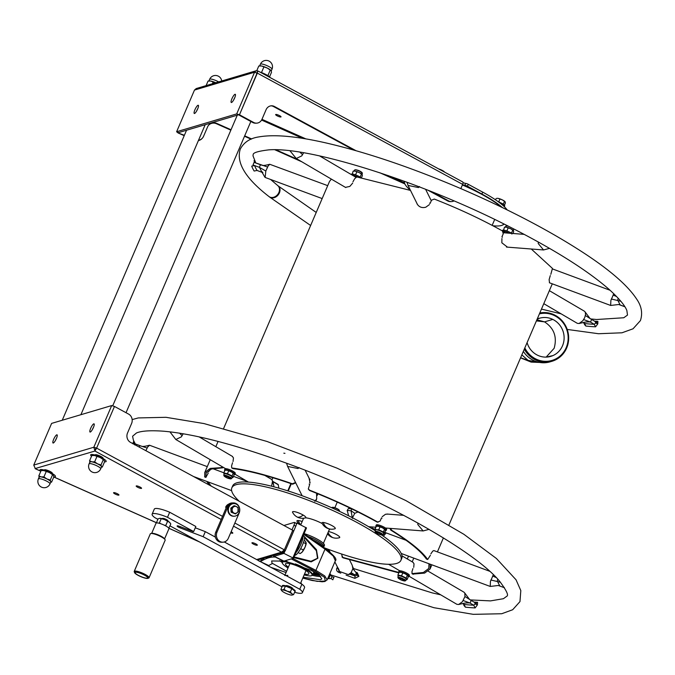 <?xml version="1.0" encoding="UTF-8"?>
<svg xmlns="http://www.w3.org/2000/svg" width="675" height="675" viewBox="0 0 675 675"><rect width="100%" height="100%" fill="white"/><g stroke="black" fill="none" stroke-linecap="round" stroke-linejoin="round"><path stroke-width="1.01" d="M209.562 485.207L207.149 482.06L208.415 482.507L208.305 481.992M207.039 481.52L207.149 482.06M204.727 476.904L204.753 472.525L210.237 468.399L223.535 467.48M222.463 466.847L221.695 467.201M233.044 461.498L233.466 457.895L232.183 456.266M232.495 468.307L231.727 467.918L231.567 465.969L232.521 462.763M232.715 468.526L232.023 468.02C248.307 470.163 268.422 475.411 292.359 483.781L295.566 482.498M295.321 482.017L295.085 482.566M309.631 482.827L310.112 483.013L308.99 477.968M381.999 518.197L381.485 517.911L380.126 521.066L377.671 522.028C356.771 510.393 334.066 499.762 309.53 490.151L308.315 488.86L309.741 484.346L309.125 484.11M387.923 514.114L385.484 514.266L382.168 516.721M389.897 528.356L390.766 530.111L391.61 530.212L390.732 528.415M391.61 530.212C410.012 541.645 422.035 551.408 427.68 559.499L426.676 559.145M390.766 530.111C408.957 541.409 420.837 551.062 426.423 559.06L427.68 559.499L430.397 555.28M433.941 550.614L432.768 551.078L430.844 553.88M430.262 564.224L430.076 569L424.626 573.092L412.872 574.079M398.824 572.889L343.027 557.82L341.66 554.833L341.963 554.124M341.947 556.858L343.027 557.82M330.075 552.217L328.725 549.475L328.624 550.311L328.86 549.762M328.624 550.311L328.337 550.792M287.778 490.852L290.891 483.595M550.285 275.577L549.121 279.602L549.517 282.8M531.276 249.007L552.445 268.414L550.825 274.303M501.922 238.494L501.837 242.789L507.457 247.143M429.553 203.124L430.169 203.361L431.527 200.205L434.287 199.066C458.823 208.676 481.537 219.299 502.428 230.943L503.263 233.761L501.913 236.925L502.428 237.212M416.686 202.913L417.142 204.01C419.124 207.115 422.002 208.178 425.79 207.217L429.46 204.559M352.949 181.778L354.704 178.672L356.788 176.934L410.501 190.418M345.448 187.363L349.819 186.418L352.696 183.077M223.67 428.389L329.51 181.44L331.366 179.111M211.216 486.101L208.415 482.507M209.849 469.606L208.761 471.614M208.263 473.006L205.883 477.352L206.044 473.082L211.461 468.998L222.792 467.809M204.643 476.921L205.934 477.419L204.593 476.854M233.002 468.619C249.1 470.737 268.988 475.934 292.646 484.211L295.355 482.988M309.277 478.55L309.867 479.706M308.424 489.223L309.623 490.506C333.872 500.006 356.324 510.511 376.979 522.011L378.084 522.197M428.971 563.743L428.785 568.443L423.402 572.493L411.944 573.623L413.041 574.231M413.26 574.29L412.163 573.674L411.927 571.759L412.948 568.586M413.733 567.329L414.028 563.785L412.94 562.258M398.756 572.425L342.74 557.398M328.506 549.956L328.084 550.589M288.217 490.987L291.322 483.747M506.486 247.067L543.552 249.961L549.526 248.358M417.403 204.457L417.032 203.614M377.671 522.028L376.979 522.011M277.999 185.802A7.02 5.552 129 0 1 278.26 185.996A7.02 5.552 129 0 1 279.391 192.898A7.02 5.552 129 0 1 269.418 196.906A7.02 5.552 129 0 1 269.165 196.678M270.599 179.466L277.754 185.591A7.02 5.569 129.2 0 1 278.885 192.493A7.02 5.569 129.2 0 1 268.886 196.476C245.514 178.419 235.98 162.633 240.275 149.116C243.928 142.265 250.104 138.198 258.787 136.924C274.48 134.156 297.447 136.291 327.687 143.328C368.483 152.913 413.632 168.345 463.151 189.607C511.903 210.811 553.222 232.664 587.107 255.167C611.601 271.519 628.071 286.082 636.517 298.882C641.545 306.02 642.836 313.267 640.406 320.617L633.04 328.793L621.987 332.792L598.523 333.728L567.211 329.434M261.951 172.268L259.394 167.231L260.474 164.708L261.976 165.232C262.896 165.729 265.486 165.417 269.755 164.278L327.704 185.65M262.094 172.353L257.032 170.438L254.146 171.045L257.032 170.438A201.8 41.74 -156.8 0 1 254.618 165.578L251.707 166.118A204.314 42.255 23.2 0 0 254.146 171.045M256.973 170.454L262.086 172.328M322.169 198.577L265.148 177.449L265.815 171.02L268.127 165.982L269.755 164.278M253.42 165.797L253.015 164.978L254.07 162.338L267.528 167.012M319.528 155.883L355.843 177.23M289.997 150.803L296.232 158.507L301.733 155.908L303.632 152.752M407.422 183.465L408.029 185.431L418.475 187.557L419.538 186.57M538.304 241.988L538.228 243.523L543.552 249.961M503.457 232.748L524.247 234.368M613.794 293.735L610.892 300.392L610.647 305.454L618.705 304.501L620.283 305.016M618.182 298.215L617.735 300.105L620.148 304.965L624.856 306.712M549.366 290.663L584.44 311.226L585.225 312.095L585.579 314.339L584.736 317.587L582.837 320.743L579.083 323.511L577.336 323.342L543.797 303.674M585.402 315.562L591.638 319.477L590.532 321.992L589.064 321.907C585.723 321.975 586.373 321.781 579.083 323.511M255.732 162.987L254.036 160.684A204.314 42.255 -156.8 0 0 254.863 162.633M594.557 321.19A204.314 42.255 -156.8 0 0 597.898 321.384L595.367 321.713L595.612 323.072L597.797 323.865L595.569 326.818L594.253 324.295L595.612 323.072M597.898 321.384L597.797 323.865M595.569 326.818A204.314 42.255 23.2 0 1 585.841 326.059L584.651 323.553A201.8 41.74 -156.8 0 0 594.253 324.295L590.347 322.009L583.681 319.57M585.841 326.059L584.466 324.481L584.255 323.139M410.434 190.282A54.067 11.18 23.2 0 1 404.772 183.701A54.067 11.18 23.2 0 1 404.477 181.339M503.837 223.914A54.067 11.18 23.2 0 1 501.913 225.34A54.067 11.18 23.2 0 1 492.851 225.737M504.082 224.041A54.413 11.256 23.2 0 1 502.36 225.172L501.913 225.34M462.392 184.984A54.413 11.256 23.2 0 1 500.403 206.305A54.413 11.256 23.2 0 1 501.297 207.048M404.772 183.701L404.587 183.262A54.413 11.256 23.2 0 1 404.224 181.238M494.564 219.392A43.883 9.079 23.2 0 1 494.412 220.109L492.159 225.366M539.806 312.981A24.924 23.667 -106.5 0 1 563.313 322.203A24.924 23.667 -106.5 0 1 566.654 348.047A24.924 23.667 -106.5 0 1 552.007 361.268A24.924 23.667 -106.5 0 1 524.306 349.135M552.007 361.268L550.049 361.851A24.924 23.667 -106.5 0 1 523.344 351.388M539.418 313.875A24.123 22.899 -106.5 0 1 562.697 322.287A24.123 22.899 -106.5 0 1 566.198 347.625A24.123 22.899 -106.5 0 1 545.965 361.319A24.123 22.899 -106.5 0 1 524.821 347.929M527.065 342.706L528.196 345.668A19.896 18.883 73.5 0 0 552.96 355.582A19.896 18.883 73.5 0 0 563.195 331.703A19.896 18.883 73.5 0 0 540.008 318.085L537.182 319.089M537.384 318.625L540.008 318.085C544.388 316.98 548.657 317.419 552.817 319.41C557.904 322.026 561.364 326.118 563.195 331.703C564.629 336.547 564.393 341.246 562.503 345.819C560.503 350.333 557.322 353.582 552.96 355.582L546.193 357.1M529.436 347.92L528.196 345.668M546.151 357.109L554.141 348.3C557.28 336.985 554.074 328.177 544.539 321.865L536.895 319.773M338.344 568.688L337.492 567.194M349.65 560.098L352.223 565.287L352.865 568.654L355.717 572.155C356.695 573.497 356.332 574.341 354.637 574.687L353.607 574.341C352.806 573.742 351.067 573.834 348.393 574.611L339.635 571.523L334.859 561.878M352.865 568.654L351.143 572.662L348.393 574.611M355.927 572.324L357.142 574.627M428.288 571.261L464.012 592.211L464.797 593.08L464.965 596.548L471.201 600.455L470.104 602.977L468.636 602.893C465.286 602.961 465.944 602.767 458.654 604.496L456.907 604.327L409.058 576.264M464.965 596.548L462.409 601.729L458.654 604.496M406.519 572.999L405.11 572.316M402.013 555.854L413.159 562.393M497.753 579.201L497.306 581.091L499.846 586.001M493.366 574.72L490.455 581.369L490.219 586.44L498.268 585.487L504.352 587.672A201.623 41.698 -156.8 0 0 504.267 587.444M384.092 532.001L386.168 532.913L383.4 536.203M371.824 528.618L372.305 526.981M417.876 522.973L417.8 524.509L423.115 530.947L429.098 529.343M352.468 517.767L354.788 513.287L351.042 510.747L351.81 508.916M352.401 518.408L351.042 510.747L347.195 510.443L348.452 508.537L352.299 508.84M348.629 515.801L347.195 510.443M358.341 511.827L354.788 513.287M286.993 464.451L287.601 466.417L298.038 468.543L299.109 467.547M315.832 500.993L316.702 498.808L314.82 501.373M316.702 498.808L316.558 493.265M170.218 432.211L175.804 439.493L181.305 436.894L183.203 433.73M272.658 482.482L273.434 484.523L272.557 480.895L271.586 486.211M232.419 470.914L231.01 470.23M272.649 481.292L278.117 484.431L278.927 488.185M272.902 481.376L274.008 486.835M272.557 480.895L271.527 479.343L264.811 475.403M145.868 450.689L147.698 446.968L149.597 445.264L207.276 466.636M139.185 447.069L140.046 445.694L141.547 446.217L133.642 443.323M239.347 501.348A91.986 19.027 23.2 0 1 231.846 487.822L232.656 485.932A91.986 19.027 23.2 0 1 248.915 482.127A91.986 19.027 23.2 0 1 375.224 530.736M381.569 534.929A91.986 19.027 23.2 0 1 401.743 558.402L400.933 560.292A91.986 19.027 23.2 0 1 384.674 564.097A91.986 19.027 23.2 0 1 324.202 547.771M231.846 487.822A91.986 19.027 23.2 0 1 248.105 484.017A91.986 19.027 23.2 0 1 346.461 517.025A91.986 19.027 23.2 0 1 400.933 560.292M329.096 530.052A14.251 2.945 -156.8 0 0 329.434 528.964M322.211 523.564A14.251 2.945 -156.8 0 0 305.809 517.852A14.251 2.945 -156.8 0 0 305.539 517.835A7.248 1.502 23.2 0 0 303.159 515.05A10.96 5.577 120.4 0 1 298.131 517.21M303.413 518.257A14.251 2.945 -156.8 0 0 303.286 518.991M328.784 524.087L327.991 523.775M333.214 533.048L332.421 532.727M299.337 513.177L298.544 512.865M340.799 573.159A204.365 42.263 23.2 0 1 338.656 572.341L339.044 570.097L338.285 568.333L336.808 568.19L337.492 567.186M338.656 572.341C336.757 571.345 336.142 569.962 336.808 568.19M355.759 572.155A204.365 42.263 -156.8 0 0 357.277 572.712L356.138 573.429L356.906 575.227L355.033 576.02L354.864 578.348A204.365 42.263 23.2 0 1 346.081 575.134M357.277 572.712L358.881 576.366L354.864 578.348M349.844 574.138A201.623 41.698 -156.8 0 0 355.033 576.02L354.333 574.611L351.143 572.662M477.436 604.851L475.141 607.93A204.365 42.263 23.2 0 1 465.404 607.171L464.088 604.454A201.623 41.698 -156.8 0 0 473.698 605.205L475.073 603.998L474.803 602.615L477.554 602.294L477.436 604.851L475.073 603.998M465.404 607.171L463.944 605.5L463.717 604.074M473.968 602.083A204.365 42.263 -156.8 0 0 477.554 602.294M475.141 607.93L473.698 605.205L469.918 602.994L463.252 600.556M498.268 585.487L504.368 587.697M284.951 453.355L283.829 453.17M132.773 443.779L133.599 441.543L135.464 444.032L134.662 444.909M135.447 444.007L133.599 441.543M299.143 524.163A10.96 10.96 0 0 1 297.008 521.26A7.248 1.502 23.2 0 1 298.24 520.543A7.248 1.502 23.2 0 1 302.198 521.53M328.455 531.554A7.248 1.502 23.2 0 1 336.682 534.71A7.248 1.502 23.2 0 1 339.398 537.713A10.96 10.96 0 0 1 327.485 533.815M330.944 529.183A10.96 10.96 0 0 1 322.026 523.209A7.248 1.502 23.2 0 1 323.249 522.492A7.248 1.502 23.2 0 1 331.737 525.479A7.248 1.502 23.2 0 1 334.96 528.753A10.96 10.96 0 0 1 330.944 529.183A10.96 9.155 -85.5 0 1 327.577 528.12A10.96 9.155 94.5 0 1 323.249 522.492M305.513 517.843A10.96 10.96 0 0 1 292.57 512.3A7.248 1.502 23.2 0 1 295.726 511.945A7.248 1.502 23.2 0 1 303.159 515.05M331.779 507.794L332.024 507.482A4.042 0.835 23.2 0 1 337.93 509.296A4.042 0.835 23.2 0 1 339.449 510.663L339.365 511.287M339.272 510.292A3.772 0.785 -156.8 0 0 337.863 509.093A3.772 0.785 -156.8 0 0 332.421 507.355M351.194 174.454L351.262 174.285A5.619 1.164 23.2 0 1 351.523 174.091A5.619 1.164 23.2 0 1 355.674 174.943A5.619 1.164 23.2 0 1 360.636 177.474M357.801 177.061A5.619 1.164 -156.8 0 0 352.342 175.129M502.343 230.892L502.58 230.344A5.619 1.164 23.2 0 1 502.841 230.15A5.619 1.164 23.2 0 1 506.832 230.943A5.619 1.164 23.2 0 1 511.76 233.398M509.271 233.204A5.619 1.164 -156.8 0 0 502.681 231.112M504.765 232.377A5.619 1.164 23.2 0 1 502.976 231.112M408.24 576.678A5.619 1.164 -156.8 0 0 408.721 576.627A5.619 1.164 -156.8 0 0 408.983 576.433A5.619 1.164 -156.8 0 0 404.899 573.429A5.619 1.164 -156.8 0 0 398.925 571.818A5.619 1.164 -156.8 0 0 398.655 572.012A5.619 1.164 -156.8 0 0 398.933 572.645M398.655 572.012L399.094 570.999A5.619 1.164 23.2 0 1 399.355 570.805A5.619 1.164 23.2 0 1 405.337 572.417A5.619 1.164 23.2 0 1 409.413 575.421L408.983 576.433M408.586 575.665A5.619 1.164 23.2 0 1 407.869 575.581M400.056 572.24A5.619 1.164 23.2 0 1 399.49 571.767M385.45 530.643A5.619 1.164 -156.8 0 0 385.931 530.592A5.619 1.164 -156.8 0 0 386.193 530.398A5.619 1.164 -156.8 0 0 382.118 527.394A5.619 1.164 -156.8 0 0 376.135 525.783A5.619 1.164 -156.8 0 0 375.865 525.977A5.619 1.164 -156.8 0 0 376.144 526.618M375.865 525.977L376.304 524.964A5.619 1.164 23.2 0 1 376.566 524.77A5.619 1.164 23.2 0 1 382.548 526.39A5.619 1.164 23.2 0 1 386.623 529.394L386.193 530.398M385.796 529.63A5.619 1.164 23.2 0 1 385.079 529.554M377.266 526.213A5.619 1.164 23.2 0 1 376.701 525.732M234.141 474.584A5.619 1.164 -156.8 0 0 234.622 474.533A5.619 1.164 -156.8 0 0 234.883 474.339A5.619 1.164 -156.8 0 0 230.799 471.336A5.619 1.164 -156.8 0 0 224.817 469.724A5.619 1.164 -156.8 0 0 224.556 469.918A5.619 1.164 -156.8 0 0 224.826 470.559M224.556 469.918L224.986 468.906A5.619 1.164 23.2 0 1 225.247 468.712A5.619 1.164 23.2 0 1 231.23 470.332A5.619 1.164 23.2 0 1 235.313 473.335L234.883 474.339M234.487 473.572A5.619 1.164 23.2 0 1 233.761 473.496M225.956 470.154A5.619 1.164 23.2 0 1 225.382 469.673M352.266 174.049L353.16 171.138L355.151 171.129L359.286 172.614L362.053 174.513L362.357 175.643L361.513 177.609M353.084 175.559L352.291 175.011L352.974 175.255M356.442 175.247L355.657 174.597L356.83 171.855M355.657 174.597L354.907 174.673M360.56 177.989L360.256 176.85L361.429 174.108M360.256 176.85L359.404 176.673M361.969 174.395A4.565 0.945 -156.8 0 0 359.286 172.614A4.565 0.945 -156.8 0 0 355.151 171.129A4.565 0.945 -156.8 0 0 354.029 171.045M353.843 171.062L354.721 169.957A4.151 0.861 23.2 0 1 359.758 171.264L359.758 171.096A3.881 0.802 -156.8 0 0 355.118 169.822M503.584 230.108L504.478 227.197L506.469 227.188A4.565 0.945 -156.8 0 0 505.457 227.095A4.565 0.945 -156.8 0 0 505.339 227.104M503.609 231.069L504.292 231.314M508.148 227.914L506.469 227.188A4.565 0.945 -156.8 0 1 510.604 228.673L508.148 227.914L506.976 230.656L506.216 230.732M505.457 227.095L504.478 227.197M511.878 234.048L511.566 232.909L512.747 230.167L513.363 230.572L510.604 228.673A4.565 0.945 -156.8 0 1 513.27 230.437L513.278 230.453A4.565 0.945 -156.8 0 0 513.27 230.437M513.211 228.631A4.151 0.861 23.2 0 1 513.65 229.281L513.447 230.74M511.566 232.909L510.697 232.723M507.752 231.306L506.976 230.656M513.363 230.572L513.667 231.702L512.907 233.483M504.225 231.466L504.908 232.04M406.401 579.656L407.084 579.58L406.164 578.045L401.566 575.792L397.896 575.066L398.199 576.205M397.896 575.066L399.068 572.333L401.06 572.324L405.194 573.809L407.953 575.708L408.257 576.847L407.084 579.58M404.629 579.471L405.093 579.589M407.337 575.311L406.164 578.045M402.739 573.05L401.566 575.792M406.468 579.184A4.565 0.945 23.2 0 1 406.502 579.538L405.523 580.762A4.151 0.861 -156.8 0 0 402.983 578.72A4.151 0.861 -156.8 0 0 397.913 577.496L398.123 575.944A4.565 0.945 23.2 0 1 399.575 575.8A4.565 0.945 23.2 0 1 403.709 577.285A4.565 0.945 23.2 0 1 406.468 579.184M404.106 580.475A2.81 0.582 -156.8 0 0 402.502 579.023A2.81 0.582 -156.8 0 0 399.094 578.323A2.81 0.582 -156.8 0 1 402.089 579.133A2.81 0.582 -156.8 0 1 404.131 580.635L404.241 580.382M380.27 534.617L382.733 534.735A4.151 0.861 -156.8 0 0 380.194 532.685A4.151 0.861 -156.8 0 0 375.123 531.47L375.334 529.917A4.565 0.945 23.2 0 1 376.785 529.765L375.106 529.04L376.279 526.298L378.27 526.289L382.404 527.783L385.163 529.681L385.467 530.812L384.294 533.554L383.704 533.621M382.733 534.735L383.712 533.503A4.565 0.945 23.2 0 0 383.678 533.149A4.565 0.945 23.2 0 0 380.919 531.25A4.565 0.945 23.2 0 0 376.785 529.765L378.776 529.757L383.375 532.018L384.294 533.554M381.324 534.44A2.81 0.582 -156.8 0 0 379.713 532.988A2.81 0.582 -156.8 0 0 376.304 532.288A2.81 0.582 -156.8 0 1 379.299 533.098A2.81 0.582 -156.8 0 1 381.341 534.6L381.451 534.347M379.949 527.023L378.776 529.757M384.548 529.276L383.375 532.018M375.106 529.04L375.41 530.17M232.301 477.571L232.985 477.495L232.057 475.959L227.467 473.698L223.788 472.981L224.092 474.112M223.788 472.981L224.961 470.239L226.96 470.23L231.095 471.724L233.854 473.622L234.157 474.753L232.985 477.495M230.521 477.377L230.993 477.495M233.229 473.217L232.057 475.959M228.639 470.964L227.467 473.698M232.369 477.09A4.565 0.945 23.2 0 1 232.394 477.444L231.424 478.676A4.151 0.861 -156.8 0 0 228.884 476.626A4.151 0.861 -156.8 0 0 223.805 475.411L224.024 473.858A4.565 0.945 23.2 0 1 225.467 473.707A4.565 0.945 23.2 0 1 229.601 475.192A4.565 0.945 23.2 0 1 232.369 477.09M230.006 478.381A2.81 0.582 -156.8 0 0 228.395 476.93A2.81 0.582 -156.8 0 0 224.994 476.229A2.81 0.582 -156.8 0 1 227.99 477.039A2.81 0.582 -156.8 0 1 230.023 478.541L230.133 478.288M502.428 207.588A54.413 11.256 -156.8 0 0 481.899 194.029L467.454 186.199A2.109 0.439 -156.8 0 0 464.813 185.313L465.623 183.414A2.109 0.439 23.2 0 1 468.264 184.309L467.454 186.199M404.418 182.815L388.117 175.551M305.944 138.923L261.959 119.323M462.485 184.764L464.813 185.313M279.214 115.459A2.911 0.599 -156.8 0 0 275.797 114.472A2.911 0.599 -156.8 0 0 277.459 115.982A2.911 0.599 -156.8 0 0 280.884 116.969A2.911 0.599 -156.8 0 0 279.214 115.459M507.153 209.9A54.413 11.256 -156.8 0 0 482.709 192.139L468.264 184.309M465.623 183.414L463.05 182.739M462.476 181.887A2.81 1.114 118.5 0 1 462.729 181.946A2.81 1.114 118.5 0 1 462.653 184.376L460.839 188.612M254.559 72.233L256.07 70.791L196.265 88.543L194.476 90.07L176.614 131.743L194.476 90.07L254.559 72.233L236.697 113.915L238.528 114.809L178.453 132.646L176.614 131.743L236.697 113.915L254.559 72.233L257.335 73.111L239.473 114.784L253.64 122.462A7.02 6.278 88.3 0 0 256.559 123.162L255.614 123.188A7.02 6.278 -91.7 0 1 252.695 122.487L238.528 114.809L239.473 114.784L257.993 70.993L462.729 181.946M256.559 123.162A7.02 6.278 88.3 0 0 262.01 119.213L266.068 109.747A7.02 6.278 -91.7 0 1 271.519 105.798A7.02 6.278 -91.7 0 1 274.438 106.498L355.953 150.677M431.806 191.784L448.597 200.88A7.02 6.278 88.3 0 0 451.516 201.589A7.02 6.278 88.3 0 0 453.963 200.947M353.852 150.078L273.493 106.523A7.02 6.278 88.3 0 0 271.046 105.832M451.516 201.589L450.571 201.614A7.02 6.278 -91.7 0 1 447.652 200.914L428.068 190.299M257.234 72.394L257.833 70.985L256.07 70.791M257.023 72.883L256.39 73.136M234.638 97.985A4.565 1.08 -63.9 0 0 235.027 94.289A4.565 1.08 -63.9 0 0 231.896 98.803A4.565 1.08 -63.9 0 0 231.508 102.499A4.565 1.08 -63.9 0 0 234.638 97.985M197.657 108.97A4.565 1.08 -63.9 0 0 198.037 105.266A4.565 1.08 -63.9 0 0 194.906 109.78A4.565 1.08 -63.9 0 0 194.518 113.476A4.565 1.08 -63.9 0 0 197.657 108.97M196.568 111.113A4.565 1.08 116.1 0 1 196.746 110.683A4.565 1.08 116.1 0 1 197.834 108.532M233.55 100.136A4.565 1.08 116.1 0 1 233.727 99.706A4.565 1.08 116.1 0 1 234.816 97.554M198.518 140.29A7.02 6.851 41.8 0 0 202.39 138.139L202.087 138.476A7.02 6.851 -138.2 0 1 198.382 140.594M230.858 130.157L216.413 123.719A7.02 6.851 41.8 0 0 208.626 125.187M301.868 161.814L274.826 149.757M251.1 139.185L244.519 136.249M184.216 135.692L178.149 132.983L178.318 132.578L178.149 132.983L184.385 135.287M202.39 138.139A7.02 6.851 41.8 0 0 203.555 136.316L207.613 126.841A7.02 6.851 -138.2 0 1 216.717 123.382L216.413 123.719M261.579 120.057L302.695 138.383M379.763 172.732L404.873 183.929M298.468 159.815L275.948 149.782M251.657 138.957L244.688 135.844M231.027 129.76L216.717 123.382M176.614 131.743L178.149 132.983M239.473 114.784L236.697 113.915M498.707 202.061A5.619 1.164 23.2 0 1 504.706 205.858L504.343 206.719M504.284 206.66A5.619 1.164 -156.8 0 0 502.622 205.149M497.095 198.323A4.565 0.945 23.2 0 1 497.213 198.307A4.565 0.945 23.2 0 1 498.218 198.399L497.213 198.307M505.018 201.648L505.035 201.665A4.565 0.945 -156.8 0 0 505.018 201.648A4.565 0.945 -156.8 0 0 502.352 199.893A4.565 0.945 -156.8 0 0 498.218 198.399L502.352 199.893L505.111 201.783L504.495 201.386L503.322 204.112L498.732 201.85L499.897 199.125M504.436 205.217L505.423 202.922L505.111 201.783M495.602 199.868L496.226 198.408M444.386 171.889L444.403 171.906A4.565 0.945 -156.8 0 0 444.386 171.889A4.565 0.945 -156.8 0 0 441.72 170.125A4.565 0.945 -156.8 0 0 438.691 168.919M443.829 171.703L441.72 170.125L439.265 169.366M323.62 547.298L323.873 546.699A15.795 3.265 -156.8 0 0 307.8 536.321A15.795 3.265 23.2 0 1 323.873 546.699L324.413 545.434A15.795 3.265 -156.8 0 0 304.062 533.596M323.536 547.307A16.622 3.434 -156.8 0 0 314.879 541.266M313.048 539.983A16.183 3.35 23.2 0 1 323.629 547.324L323.663 547.391M304.163 574.872A16.183 3.35 23.2 0 0 311.318 575.758A16.183 3.35 -156.8 0 0 311.462 575.708A16.183 3.35 -156.8 0 0 301.86 567.278A16.183 3.35 -156.8 0 0 283.087 561.895A16.183 3.35 23.2 0 0 282.386 563.245L282.158 562.705A16.622 3.434 23.2 0 1 282.099 561.895A16.622 3.434 23.2 0 1 282.876 561.322A16.622 3.434 -156.8 0 1 287.077 561.49M288.031 567.953A16.183 3.35 23.2 0 1 282.386 563.245M304.518 574.037A12.724 2.633 -156.8 0 0 308.298 574.273A12.724 2.633 -156.8 0 0 301.033 567.692A12.724 2.633 -156.8 0 0 286.107 563.38A12.724 2.633 -156.8 0 0 288.385 567.118M311.867 575.556A16.622 3.434 -156.8 0 0 312.01 575.505A16.622 3.434 -156.8 0 0 312.643 574.982A16.622 3.434 -156.8 0 0 295.363 563.929M314.609 572.788A20.95 4.328 -156.8 0 0 315.858 572.864M315.832 572.856A20.798 4.303 23.2 0 1 313.63 572.678M258.694 560.858L268.743 565.532A11.239 2.658 116.1 0 1 268.253 565.76L268.093 565.802M268.743 565.532A182.874 43.208 116.1 0 1 272.135 563.684L271.645 560.984L280.943 561.068A182.874 43.208 116.1 0 1 283.517 561.144L273.907 556.335A11.239 2.658 -63.9 0 0 274.134 556.293L283.939 553.382L293.498 558.242L283.93 561.102A11.239 2.658 116.1 0 1 283.517 561.144M269.578 557.575A11.239 2.658 -63.9 0 0 270.422 556.192M268.186 556.858A5.965 1.409 116.1 0 1 267.283 557.499L266.439 557.752A5.965 1.409 116.1 0 1 265.916 557.525M296.409 524.281L296.933 523.074L306.492 527.934L293.49 558.191M296.933 523.074L296.215 523.285M283.939 553.382L285.086 550.707M279.56 560.663A26.578 5.493 -156.8 0 0 282.049 562.334M312.356 575.328A26.578 5.493 -156.8 0 0 320.768 576.467M272.303 563.321L286.613 571.261M303.142 577.243L320.591 579.732L321.815 578.872L318.676 574.703L311.099 570.308L284.622 560.9M282.589 553.787A26.578 5.493 -156.8 0 0 279.914 553.373M259.74 561.111L261.453 561.009A182.874 43.208 116.1 0 1 274.717 557.069L274.514 556.723M302.797 578.062L317.225 581.369L325.282 581.082L324.464 577.294L315.065 571.193L291.288 558.917M293.768 557.617L311.217 561.862L317.883 558.208L316.448 549.661L303.286 535.41M302.788 578.078L312.23 580.517L322.127 581.783L324.877 581.487L327.147 579.884L324.759 575.944L315.917 570.383L292.815 558.461M303.75 534.322L325.012 549.155L333.273 556.082L335.332 560.79L327.147 579.884M294.064 556.917L310.973 561.288L317.528 558.267L316.356 550.699L304.535 537.73M271.603 555.837A11.939 2.818 116.1 0 1 270.743 557.322M327.881 578.171A2.455 0.582 -63.9 0 0 328.126 578.661A2.455 0.582 -63.9 0 0 328.219 578.618A2.455 0.582 -63.9 0 0 329.24 577.361A2.455 0.582 -63.9 0 0 330.193 575.151A2.455 0.582 -63.9 0 0 330.269 574.442A2.455 0.582 -63.9 0 0 330.024 574.239A2.455 0.582 -63.9 0 0 329.223 575.041M327.814 578.315L327.704 578.787L328.556 578.534L329.932 576.197L330.446 574.113L329.29 574.889M331.028 578.551L331.931 576.703M333.906 577.294L332.826 579.817L331.012 578.475M319.503 575.336A25.709 5.316 23.2 0 1 312.905 574.366M281.163 553.002A25.709 5.316 23.2 0 1 283.778 553.433M313.048 574.045A24.443 5.054 -156.8 0 0 318.777 574.779M282.952 553.677A24.443 5.054 -156.8 0 0 280.209 553.407M103.047 458.047L102.887 458.418A4.32 0.894 -156.8 0 0 100.398 456.182A4.32 0.894 -156.8 0 0 95.141 455.085L95.302 454.722M52.321 473.099L52.161 473.47A4.32 0.894 -156.8 0 0 49.672 471.234A4.32 0.894 -156.8 0 0 44.415 470.146L44.575 469.783M230.664 532.82A2.911 0.599 -156.8 0 0 232.808 533.115A2.911 0.599 -156.8 0 0 231.12 531.757M255.504 543.729A2.911 0.599 -156.8 0 0 252.087 542.742A2.911 0.599 -156.8 0 0 253.758 544.252A2.911 0.599 -156.8 0 0 257.175 545.24A2.911 0.599 -156.8 0 0 255.504 543.729M139.75 486.903A2.911 0.599 -156.8 0 0 136.333 485.916A2.911 0.599 -156.8 0 0 137.995 487.426A2.911 0.599 -156.8 0 0 141.412 488.413A2.911 0.599 -156.8 0 0 139.75 486.903M117.138 493.619A2.911 0.599 -156.8 0 0 113.721 492.632A2.911 0.599 -156.8 0 0 115.383 494.142A2.911 0.599 -156.8 0 0 118.8 495.129A2.911 0.599 -156.8 0 0 117.138 493.619M35.083 468.585L94.947 451.043L221.189 519.463M296.097 523.319A3.51 0.827 116.1 0 1 296.291 523.327A3.51 0.827 116.1 0 1 295.802 526.163L285.247 550.792L284.352 549.855L281.534 552.167L283.5 552.31L285.247 550.792L293.633 531.217L292.748 530.28L284.352 549.855L292.748 530.28L130.486 442.353A7.02 6.278 -91.7 0 1 127.533 432.97L131.591 423.495A7.02 6.278 88.3 0 0 128.63 414.113L114.472 406.443L96.609 448.116L93.825 447.238L96.609 448.116L114.472 406.443L111.687 405.565L93.825 447.238L111.687 405.565L51.612 423.402L33.75 465.075L35.37 468.728L40.542 471.032M51.612 423.402L33.75 465.075L93.825 447.238L94.947 451.043L95.723 448.807M90.653 428.347A4.565 1.08 -63.9 0 0 90.011 432.034A4.565 1.08 -63.9 0 0 93.403 427.528A4.565 1.08 -63.9 0 0 94.036 423.841A4.565 1.08 -63.9 0 0 90.653 428.347M53.663 439.324A4.565 1.08 -63.9 0 0 53.03 443.011A4.565 1.08 -63.9 0 0 56.413 438.505A4.565 1.08 -63.9 0 0 57.046 434.818A4.565 1.08 -63.9 0 0 53.663 439.324M95.664 448.141L95.563 449.592M56.59 438.075A4.565 1.08 -63.9 0 0 55.502 440.227A4.565 1.08 -63.9 0 0 55.325 440.657M93.58 427.098A4.565 1.08 -63.9 0 0 92.492 429.249A4.565 1.08 -63.9 0 0 92.315 429.68M284.116 550.235L285.247 550.792L283.095 551.424M222.522 516.35L96.609 448.116L94.947 451.043M291.988 529.875L293.962 525.26A3.51 0.827 -63.9 0 0 294.452 522.425A3.51 0.827 -63.9 0 0 294.258 522.416L283.905 525.496M302.94 536.212A10.53 2.489 116.1 0 1 301.025 544.008A10.53 2.489 116.1 0 1 295.844 552.774A10.53 2.489 -63.9 0 0 301.025 544.008A10.53 2.489 -63.9 0 0 302.94 536.212M303.117 535.798L304.028 536.245A10.53 2.489 116.1 0 1 302.105 545.78A10.53 2.489 116.1 0 1 295.329 555.171A10.53 2.489 116.1 0 1 294.815 555.188M268.582 557.845A10.53 2.489 -63.9 0 0 269.443 556.478M264.026 558.09A10.53 2.489 -63.9 0 0 263.723 559.794M298.139 552.589L300.181 553.593L302.214 552.007A5.965 1.409 116.1 0 1 301.455 552.749A5.965 1.409 116.1 0 1 301.371 552.808M300.653 548.657L303.311 549.965L302.214 552.007A5.965 1.409 -63.9 0 0 305.1 547.096A5.965 1.409 -63.9 0 0 306.222 543.029A5.965 1.409 -63.9 0 0 306.222 542.995L306.222 543.029M304.071 540.498L305.497 541.198L305.969 543.763L306.197 542.708M303.438 542.523L305.969 543.763L305.1 547.096L303.311 549.965M224.994 476.229A2.81 0.582 23.2 0 0 224.868 476.331A2.81 0.582 23.2 0 0 226.901 477.833A2.81 0.582 23.2 0 0 229.897 478.634A2.81 0.582 -156.8 0 0 230.023 478.541M360.56 171.509A2.81 0.582 -156.8 0 0 357.083 170.041M376.304 532.288A2.81 0.582 23.2 0 0 376.177 532.389A2.81 0.582 23.2 0 0 378.219 533.891A2.81 0.582 23.2 0 0 381.206 534.693A2.81 0.582 -156.8 0 0 381.341 534.6M399.094 578.323A2.81 0.582 23.2 0 0 398.967 578.416A2.81 0.582 23.2 0 0 401.009 579.918A2.81 0.582 23.2 0 0 403.996 580.728A2.81 0.582 -156.8 0 0 404.131 580.635M91.538 456.224A8.429 1.747 23.2 0 1 91.066 454.537A8.429 1.747 23.2 0 1 100.955 457.388A8.429 1.747 23.2 0 1 105.764 461.751A8.429 1.747 23.2 0 1 104.558 461.801M40.812 471.277A8.429 1.747 23.2 0 1 40.34 469.589A8.429 1.747 23.2 0 1 50.228 472.449A8.429 1.747 23.2 0 1 55.038 476.812A8.429 1.747 23.2 0 1 53.831 476.862L53.283 475.082A6.32 1.308 23.2 0 1 53.3 475.099M259.976 72.065A8.429 1.747 23.2 0 1 270.278 77.65M259.985 65.88A6.32 1.308 -156.8 0 1 261.546 65.99L267.275 68.057A6.32 1.308 -156.8 0 0 261.546 65.99L258.787 65.998L256.77 70.698M263.874 67.002L261.596 72.301L260.921 72.385M270.979 70.512A6.32 1.308 -156.8 0 0 267.275 68.057L271.097 70.681L271.519 72.25L269.544 76.857M268.009 75.735L267.275 75.288M270.236 70.124L267.967 75.423M262.297 72.9L261.596 72.301M215.781 82.747A6.32 1.308 -156.8 0 0 210.819 81.051L208.06 81.059L206.103 85.615M209.258 80.941A6.32 1.308 -156.8 0 1 210.819 81.051L213.148 82.055L212.422 83.742M213.148 82.055L215.747 82.755M101.469 467.176L102.296 467.075L104.566 461.776L104.034 460.046A6.32 1.308 23.2 0 0 104.009 460.021L104.034 460.046M102.296 467.075L101.436 466.518L101.014 464.948L103.283 459.65L100.322 457.583L94.593 455.515L91.834 455.524L93.201 455.389A6.32 1.308 23.2 0 1 94.593 455.515A6.32 1.308 23.2 0 1 100.322 457.583A6.32 1.308 23.2 0 1 104.009 460.021M104.144 460.207L103.283 459.65M101.014 464.948L97.613 463.894L94.652 461.827L91.893 461.835L89.564 460.822L91.834 455.524M89.564 460.822L89.986 462.4M94.652 461.827L96.922 456.528M101.52 466.948A6.32 1.308 -156.8 0 0 101.436 466.518A6.32 1.308 -156.8 0 0 97.613 463.894A6.32 1.308 -156.8 0 0 91.893 461.835A6.32 1.308 23.2 0 0 89.902 461.97L89.092 463.86A6.32 1.308 23.2 0 1 89.387 463.649A6.32 1.308 23.2 0 1 96.803 465.792A6.32 1.308 23.2 0 1 100.71 468.847L101.52 466.948M50.743 482.228L51.57 482.136L53.84 476.837M51.57 482.136L50.709 481.579L50.288 480.009L52.557 474.702L49.596 472.635L43.867 470.576L41.108 470.585L42.474 470.441A6.32 1.308 23.2 0 1 43.867 470.576A6.32 1.308 23.2 0 1 49.596 472.635A6.32 1.308 23.2 0 1 53.283 475.082M53.418 475.259L52.557 474.702M50.288 480.009L46.887 478.955L43.926 476.879L41.167 476.888L38.838 475.883L41.108 470.585M38.838 475.883L39.26 477.453M43.926 476.879L46.195 471.58M50.794 482.001A6.32 1.308 -156.8 0 0 50.709 481.579A6.32 1.308 -156.8 0 0 46.887 478.955A6.32 1.308 -156.8 0 0 41.167 476.888A6.32 1.308 23.2 0 0 39.175 477.023L38.365 478.921A6.32 1.308 23.2 0 1 38.661 478.702A6.32 1.308 23.2 0 1 46.077 480.845A6.32 1.308 23.2 0 1 49.984 483.899L50.794 482.001M226.437 507.22L226.133 507.229A6.32 5.653 -91.7 0 1 227.863 504.892A6.32 5.653 88.3 0 0 226.133 507.229L225.636 507.246A6.32 5.653 -91.7 0 1 228.825 504.039M233.288 502.9L232.031 502.943A7.02 6.278 88.3 0 0 226.581 506.891L215.755 532.145A7.02 6.278 88.3 0 0 221.628 542.236L222.885 542.194A7.02 6.278 88.3 0 0 228.336 538.245L239.161 512.992A7.02 6.278 88.3 0 0 233.288 502.9A7.02 6.278 88.3 0 0 227.838 506.849L217.012 532.111A7.02 6.278 88.3 0 0 222.885 542.194M228.901 507.144A6.32 5.653 88.3 0 0 234.191 516.223A6.32 5.653 88.3 0 0 239.102 512.671A6.32 5.653 88.3 0 0 233.812 503.592A6.32 5.653 88.3 0 0 228.901 507.144M233.947 516.223A6.32 5.653 -91.7 0 1 233.693 516.24A6.32 5.653 -91.7 0 1 228.403 507.161A6.32 5.653 -91.7 0 1 233.305 503.609A6.32 5.653 -91.7 0 1 233.558 503.601M234.841 505.828L233.483 506.959A3.51 3.139 88.3 0 0 232.132 510.114L231.846 508.098L233.483 506.959A3.51 3.139 -91.7 0 1 237.035 512.781A3.51 3.139 -91.7 0 1 232.132 510.114L232.132 512.148L231.112 512.173L230.825 508.132L233.812 505.862L234.841 505.828L238.106 507.6L237.971 511.658M231.112 512.173L235.406 513.92L232.132 512.148M238.393 511.642L235.406 513.92M230.825 508.132L231.846 508.098M294.612 592.287A15.449 3.198 -156.8 0 0 302.4 592.675A15.449 3.198 -156.8 0 0 299.742 589.25L203.158 536.701L179.938 527.799A2.81 0.582 -156.8 0 1 177.112 526.078A2.81 0.582 -156.8 0 1 179.44 526.34L193.033 531.554L193.674 531.537L195.834 526.483L169.678 512.249A15.449 3.198 -156.8 0 0 154.28 509.127L152.12 514.181A15.449 3.198 -156.8 0 0 154.778 517.598L157.882 519.294M302.4 592.675L304.56 587.621A15.449 3.198 -156.8 0 0 301.902 584.204L224.302 541.974M215.384 537.123L205.318 531.647L203.158 536.701M195.278 527.799L205.318 531.647M169.982 525.876L282.023 586.837M193.674 531.537L167.51 517.303A15.449 3.198 -156.8 0 0 152.12 514.181M292.613 588.752A3.687 0.759 -156.8 0 0 291.001 587.166A3.687 0.759 -156.8 0 0 287.491 585.757A3.687 0.759 -156.8 0 0 285.938 585.892M167.543 520.957A2.987 0.616 -156.8 0 0 166.539 519.623A2.987 0.616 -156.8 0 0 163.392 518.417A2.987 0.616 -156.8 0 0 162.616 518.847M179.938 527.799L180.402 526.711M169.678 512.249L167.51 517.303M301.902 584.204L299.742 589.25M288.495 586.06L288.233 586.676M284.791 575.513L287.828 575.404L286.757 575.961M301.48 583.968L300.881 582.517M147.867 578.357L148.762 578.019A8.075 1.671 -156.8 0 0 149.065 577.766A8.075 1.671 -156.8 0 0 145.302 574.501A8.075 1.671 -156.8 0 0 134.224 571.404A8.075 1.671 -156.8 0 0 134.249 571.801L134.62 572.678A7.374 1.527 -156.8 0 0 138.029 575.294A7.374 1.527 -156.8 0 0 147.867 578.357A7.374 1.527 -156.8 0 0 144.712 575.142A7.374 1.527 -156.8 0 0 137.582 572.307A7.374 1.527 -156.8 0 0 134.62 572.678M134.224 571.404L150.322 533.832A8.075 1.671 23.2 0 1 161.409 536.929A8.075 1.671 23.2 0 1 165.164 540.194L149.065 577.766M138.265 575.294A6.843 1.417 -156.8 0 0 147.665 577.918A6.843 1.417 -156.8 0 0 144.475 575.142A6.843 1.417 -156.8 0 0 135.076 572.518A6.843 1.417 -156.8 0 0 138.265 575.294M151.613 533.495L156.026 523.201A7.02 1.451 23.2 0 1 165.662 525.892A7.02 1.451 23.2 0 1 168.936 528.736L164.523 539.021M164.498 538.996A7.02 1.451 -156.8 0 0 161.198 536.313A7.02 1.451 -156.8 0 0 151.656 533.495M156.381 522.956L158.085 518.822L159.848 518.307A5.965 1.232 23.2 0 1 164.59 519.556L159.713 518.316A5.965 1.232 23.2 0 1 159.722 518.316A5.965 1.232 23.2 0 1 159.848 518.307M167.569 521.319L164.59 519.556A5.965 1.232 23.2 0 1 169.391 522.163L167.569 521.319L165.814 525.412L164.219 525.158M198.931 541.628L168.809 528.204L170.8 523.969L169.391 522.163A5.965 1.232 23.2 0 1 169.931 522.686A5.965 1.232 23.2 0 1 169.973 522.745M160.734 523.741L159.452 522.838L161.207 518.746M159.452 522.838L158.709 523.15M169.045 528.061L168.607 527.951M166.362 526.289L165.814 525.412M282.403 586.145A7.02 1.451 23.2 0 1 285.044 585.655A7.02 1.451 23.2 0 1 291.971 588.389A7.02 1.451 23.2 0 1 294.967 591.452M281.728 590.676L280.901 589.452L282.26 589.899A5.965 1.232 23.2 0 0 281.77 590.735A5.965 1.232 23.2 0 0 282.31 591.258A5.965 1.232 -156.8 0 0 287.111 593.865A5.965 1.232 23.2 0 0 291.853 595.114A5.965 1.232 23.2 0 0 291.98 595.105L291.988 595.105A5.965 1.232 23.2 0 0 291.794 593.755A5.965 1.232 -156.8 0 0 287.002 591.148L290.385 591.95L291.794 593.755L293.617 594.599L291.853 595.114M282.26 589.899A5.965 1.232 23.2 0 1 287.002 591.148L284.023 589.376L282.26 589.899M280.901 589.452L282.319 586.145L285.441 586.069L284.023 589.376M285.441 586.069L291.802 588.642L290.385 591.95M291.802 588.642L295.034 591.292L293.617 594.599M292.359 483.781L292.646 484.211M430.237 564.713L428.946 564.207M260.398 164.717L254.121 162.388M265.815 171.02L259.419 167.349L253.015 164.978M302.577 154.735L299.953 152.17M613.035 295.017L616.621 296.561M611.314 299.025L620.857 301.261M583.014 322.591L584.651 323.553M521.842 354.881L528.044 360.357L539.671 362.433M520.611 357.758L528.044 360.357M536.414 320.878L544.539 321.865L552.817 319.41M462.577 603.577L464.088 604.454M490.885 580.011L500.42 582.238M384.092 534.938L383.147 534.212M375.131 529.276L371.933 528.095M385.737 532.98L384.784 532.415M492.607 576.003L496.193 577.547M182.149 435.721L179.525 433.156M272.708 481.545L278.336 484.802M147.099 447.998L141.547 446.217C142.467 446.715 145.057 446.403 149.327 445.264M139.97 445.702L135.329 443.981M358.881 576.366L356.906 575.227M298.24 520.543A10.96 9.155 94.5 0 0 300.797 524.796M328.067 532.465A10.96 9.155 94.5 0 0 332.007 537.072M359.758 171.264A4.151 0.861 23.2 0 1 362.34 173.222L362.137 174.682M362.34 173.222L359.775 171.096A3.881 0.802 23.2 0 1 362.163 172.834M505.162 227.112L506.039 226.015A4.151 0.861 23.2 0 1 508.672 226.336M506.436 225.88A3.881 0.802 23.2 0 1 507.988 225.99M403.161 580.677A3.881 0.802 -156.8 0 0 405.228 580.686A3.881 0.802 -156.8 0 0 402.823 578.922A3.881 0.802 -156.8 0 0 398.469 577.581A3.881 0.802 -156.8 0 0 399.6 579.15M380.371 534.642A3.881 0.802 -156.8 0 0 382.438 534.651A3.881 0.802 -156.8 0 0 380.033 532.896A3.881 0.802 -156.8 0 0 375.68 531.546A3.881 0.802 -156.8 0 0 376.81 533.115M375.123 531.47L376.903 533.174M229.061 478.583A3.881 0.802 -156.8 0 0 231.128 478.592A3.881 0.802 -156.8 0 0 228.724 476.837A3.881 0.802 -156.8 0 0 224.362 475.487A3.881 0.802 -156.8 0 0 225.501 477.056M481.899 194.029L482.709 192.139M257.335 73.111L462.653 184.376M253.64 122.462L252.695 122.487M273.493 106.523L274.438 106.498M448.597 200.88L447.652 200.914M282.665 553.762A24.047 4.97 -156.8 0 0 282.091 553.694M318.608 574.653L313.082 573.961A24.047 4.97 -156.8 0 0 318.541 574.611M313.411 573.193A21.381 4.421 -156.8 0 0 316.777 573.429M265.79 564.553L268.253 565.76M263.107 558.36L262.136 560.63M261.689 558.782L260.66 561.178M283.93 561.102L274.134 556.293M305.91 527.487L292.925 557.795M304.012 533.722L324.877 548.277A0.937 0.498 124.9 0 1 325.004 548.328A0.937 0.498 124.9 0 1 325.012 549.155L315.917 570.383A0.937 0.523 -62.7 0 1 315.065 571.193M271.004 567.388L286.082 572.493M233.525 526.146L281.534 552.167L256.618 559.558M156.423 522.686L53.797 476.938M284.352 549.855L234.858 523.032M295.802 526.163L293.962 525.26M271.232 70.968L271.991 69.213A6.32 1.308 -156.8 0 0 268.085 66.158A6.32 1.308 -156.8 0 0 260.668 64.015A6.32 1.308 -156.8 0 0 260.373 64.235L259.656 65.905M218.649 81.894A6.32 1.308 -156.8 0 0 217.358 81.219A6.32 1.308 -156.8 0 0 209.942 79.076A6.32 1.308 -156.8 0 0 209.647 79.287L208.929 80.958M226.581 506.891L227.838 506.849M215.755 532.145L217.012 532.111M204.753 472.525L210.254 459.692M215.831 446.681L218.076 441.433M430.076 569L431.865 564.815M437.408 551.897L443.407 537.891M448.993 524.846L552.293 283.829M310.627 225.492L269.418 196.906M590.709 318.929L596.607 319.511L623.767 317.756L627.497 315.082L626.864 310.542C624.957 305.497 619.144 298.536 609.407 289.659C586.685 269.722 551.77 247.944 504.664 224.328C419.816 181.356 309.58 146.576 268.768 149.867C258.162 151.141 252.965 152.736 253.176 154.651L252.99 155.798L255.791 162.97M561.153 313.85L541.468 309.099M316.221 212.439L278.26 185.996M262.921 172.69L261.427 171.205L264.904 177.221M290.647 151.225L289.972 150.803M345.76 187.549L296.232 158.507M431.291 200.762L425.63 189.338M417.572 204.702L408.029 185.431M407.059 182.275L407.498 183.895M552.547 268.954L610.073 290.267M549.374 282.749L610.656 305.454M624.881 306.762L618.705 304.501M585.225 312.095L590.026 318.507L596.843 322.532M582.947 322.599L584.685 323.62M539.738 362.441L531.158 362.104L520.568 357.86M132.157 419.588L138.257 417.926L165.999 417.31L203.993 423.571L266.971 441.458L336.952 468.121L405.852 500.563L463.885 534.296L496.395 558.47L516.038 579.783L520.813 590.583L519.978 601.602L512.663 609.744L501.702 613.744L473.217 614.334L433.983 607.719L330.345 574.788M353.194 568.443L432.219 592.886L440.716 594.835M470.273 599.915L490.514 600.893L503.407 598.708L507.068 596.067C508.604 594.903 506.174 590.043 499.787 581.479C474.027 549.661 372.811 493.813 283.179 462.004C233.592 444.175 193.742 433.907 163.637 431.207C150.5 430.27 141.446 430.861 136.477 432.962L132.587 436.244L133.388 440.176L135.11 443.551M337.61 568.029L338.572 569.978M352.747 566.823L354.291 570.518M462.518 603.585L463.919 604.403M388.631 564.292L399.659 570.755M464.797 593.08L469.597 599.493L476.415 603.517M401.237 553.466L490.219 586.44M386.184 532.913L406.08 540.287M433.797 550.555L489.645 571.244M368.626 526.694L375.865 527.259M385.467 528.01L423.115 530.947M386.952 514.038L403.819 515.354M286.622 463.261L287.069 464.881M302.113 495.737L287.601 466.408M309.909 479.824L305.201 470.323M248.451 482.085L234.951 474.171M225.56 468.669L175.804 439.493M232.529 456.469L199.1 436.868M231.626 490.632L193.531 476.516M247.523 481.545L233.474 476.339M223.872 472.787L212.726 468.653M329.501 529.124L323.392 543.367M303.607 518.24L300.738 524.939M334.851 507.735L337.255 502.116M317.208 495.416L317.9 493.805M506.039 226.015L507.946 225.973M397.913 577.496L399.693 579.209M403.059 580.652L405.523 580.762M223.805 475.411L225.585 477.115M228.96 478.558L231.424 478.676M256.635 72.993L257.217 72.436M282.099 561.895L282.454 561.052M312.643 574.982L314.002 571.809M311.462 575.708L312.01 575.505M273.341 557.035L274.185 555.069M304.028 533.689L325.004 548.328C333.965 555.221 337.407 559.373 335.332 560.79M271.097 567.439L286.073 572.51M306.492 527.934L293.498 558.242M328.219 578.618L331.062 578.593M331.864 576.745L334.032 577.353M330.269 574.442L331.99 576.703M199.606 542L168.86 528.289M156.406 522.737L53.772 476.997M40.677 471.158L35.21 468.72M283.5 552.31L257.479 560.031M296.291 523.327L294.452 522.425M272.025 479.765L272.886 477.74M267.182 476.795L267.46 476.145M504.562 232.841L505.119 231.533M412.18 561.853L413.775 558.115M407.303 558.959L408.502 556.166M126.031 412.703L250.847 121.483M112.683 405.877L237.271 115.189M80.899 414.703L205.192 124.706M62.252 420.238L186.545 130.241M271.991 69.213A6.32 6.32 0 0 0 264.381 60.666A6.32 6.32 0 0 0 260.373 64.235M221.721 80.983A6.32 6.32 0 0 0 209.647 79.287M89.092 463.86A6.32 6.32 0 0 0 96.694 472.407A6.32 6.32 0 0 0 100.71 468.847M38.365 478.921A6.32 6.32 0 0 0 45.967 487.468A6.32 6.32 0 0 0 49.984 483.899M233.693 516.24L234.191 516.223M233.305 503.609L233.812 503.592M306.02 570.535L300.493 583.436M289.887 563.617L285.002 575.007"/></g></svg>
